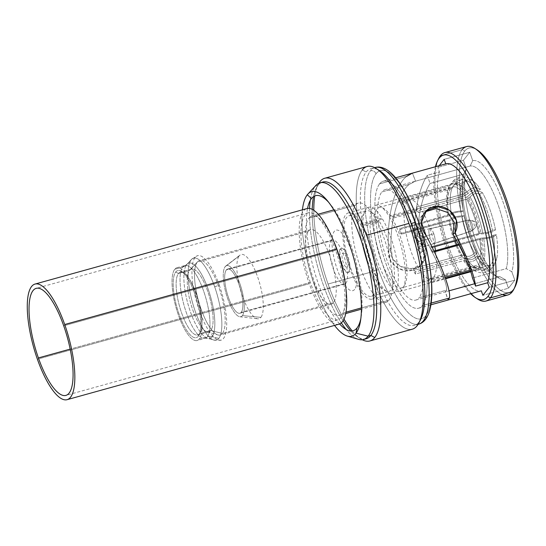 <?xml version="1.0" encoding="UTF-8"?>
<svg xmlns="http://www.w3.org/2000/svg" width="546" height="546" viewBox="0 0 546 546"><rect width="100%" height="100%" fill="white"/><g stroke="black" fill="none" stroke-linecap="round" stroke-linejoin="round"><path stroke-width="0.41" stroke-dasharray="2.73 2.05" d="M333.019 239.639A51.542 15.677 -105.5 0 0 311.896 215.95A51.542 15.677 -105.5 0 0 308.934 218.059L355.432 205.146A51.542 15.677 74.5 0 1 358.388 203.037A51.542 15.677 74.5 0 1 385.681 243.093A51.542 15.677 74.5 0 1 388.929 300.266L361.418 307.903L388.929 300.266A51.542 15.677 74.5 0 1 385.967 302.368A51.542 15.677 74.5 0 1 358.674 262.312A51.542 15.677 74.5 0 1 355.432 205.146L308.934 218.059A51.542 15.677 -105.5 0 0 312.182 275.225A51.542 15.677 -105.5 0 0 339.475 315.281A51.542 15.677 -105.5 0 0 342.431 313.172L346 312.182L342.431 313.172A51.542 15.677 -105.5 0 0 345.359 284.091M242.39 315.595A26.515 8.06 -105.5 0 0 239.817 283.47A26.515 8.06 -105.5 0 0 225.164 266.673A26.515 8.06 -105.5 0 0 227.737 298.805A26.515 8.06 -105.5 0 0 242.39 315.595A26.515 8.06 -105.5 0 0 240.226 284.657A26.515 8.06 -105.5 0 0 225.785 266.045A26.515 8.06 -105.5 0 0 225.164 266.673L239.244 255.862A33.326 10.135 74.5 0 1 240.022 255.078A33.326 10.135 74.5 0 1 257.657 276.972A33.326 10.135 74.5 0 1 260.899 317.363L242.39 315.595L260.899 317.363A33.326 10.135 74.5 0 1 257.719 318.809A33.326 10.135 74.5 0 1 242.479 296.253A33.326 10.135 74.5 0 1 239.244 255.862L225.164 266.673A26.515 8.06 -105.5 0 0 226.358 294.526A26.515 8.06 -105.5 0 0 239.865 316.755A26.515 8.06 -105.5 0 0 242.39 315.595M345.325 283.838A22.959 6.982 74.5 0 1 344.608 284.186A22.959 6.982 74.5 0 1 332.446 266.346A22.959 6.982 74.5 0 1 331.006 240.882L226.317 269.949A22.959 6.982 74.5 0 1 239.005 284.493A22.959 6.982 74.5 0 1 241.236 312.319A22.959 6.982 74.5 0 1 228.549 297.775A22.959 6.982 74.5 0 1 226.317 269.949L331.006 240.882A22.959 6.982 74.5 0 1 332.323 239.947A22.959 6.982 74.5 0 1 333.115 239.878A22.959 6.982 74.5 0 1 344.854 259.036A22.959 6.982 74.5 0 1 345.925 283.251L241.236 312.319A22.959 6.982 -105.5 0 0 239.79 286.855A22.959 6.982 -105.5 0 0 227.634 269.014A22.959 6.982 -105.5 0 0 226.317 269.949A22.959 6.982 -105.5 0 0 227.764 295.413A22.959 6.982 -105.5 0 0 239.919 313.254A22.959 6.982 -105.5 0 0 241.236 312.319L345.925 283.251A22.959 6.982 74.5 0 1 345.331 283.831M461.636 257.241A44.731 13.602 74.5 0 1 448.587 220.181L400.327 233.579A44.731 13.602 74.5 0 1 399.46 228.685L447.72 215.288A44.731 13.602 74.5 0 1 449.112 186.698L400.86 200.095A44.731 13.602 74.5 0 1 402.04 198.594L450.293 185.196A44.731 13.602 74.5 0 1 452.245 184.05A44.731 13.602 74.5 0 1 464.742 193.666L416.482 207.064A44.731 13.602 74.5 0 1 417.219 208.231L388.929 216.08A44.731 13.602 -105.5 0 0 375.703 205.303A44.731 13.602 -105.5 0 0 374.563 252.04A44.731 13.602 -105.5 0 0 399.638 291.503A44.731 13.602 -105.5 0 0 404.525 262.742A44.731 13.602 -105.5 0 0 389.516 217.055L417.806 209.2A44.731 13.602 74.5 0 1 418.536 210.456L466.789 197.058A44.731 13.602 74.5 0 1 479.838 234.118L456.633 240.568L481.169 233.941C488.172 233.688 492.942 232.296 495.481 229.777L492.437 230.337C490.404 231.961 487.182 232.842 482.766 232.965L478.774 233.497L430.514 246.894L431.586 247.522A44.731 13.602 74.5 0 1 432.452 252.409L434.37 251.877L432.452 252.409L431.388 251.788L433.981 251.064L431.388 251.788A41.769 12.701 74.5 0 0 430.514 246.894L478.774 233.497L482.766 232.965A43.632 13.268 -105.5 0 0 470.072 196.922C473.334 193.53 476.542 192.595 479.681 194.117L482.432 192.718A44.731 13.602 74.5 0 1 495.481 229.777C492.942 232.296 488.172 233.688 481.169 233.941A45.352 13.793 -105.5 0 0 467.915 196.307C473.157 191.039 477.989 189.844 482.432 192.718A44.731 13.602 74.5 0 1 495.481 229.777L492.437 230.337A43.823 13.329 -105.5 0 0 479.681 194.117A43.823 13.329 74.5 0 1 492.437 230.337C490.404 231.961 487.182 232.842 482.766 232.965A43.632 13.268 -105.5 0 0 470.072 196.922L466.687 199.174A41.769 12.701 74.5 0 1 478.774 233.497A41.769 12.701 74.5 0 0 466.687 199.174L470.072 196.922C473.334 193.53 476.542 192.595 479.681 194.117L482.432 192.718C477.989 189.844 473.157 191.039 467.915 196.307L466.789 197.058L418.536 210.456L418.427 212.571L466.687 199.174L418.427 212.571A41.769 12.701 74.5 0 0 417.704 211.309L392.137 218.407A41.769 12.701 -105.5 0 1 406.135 261.056A41.769 12.701 -105.5 0 1 401.569 287.892L475.389 267.397A41.769 12.701 74.5 0 1 463.786 258.524L415.533 271.922A41.769 12.701 74.5 0 1 413.486 268.53L461.739 255.125A41.769 12.701 74.5 0 1 456.784 244.731A41.769 12.701 74.5 0 0 461.739 255.125L464.994 255.535C468.011 257.18 471.212 256.34 474.59 253.003L477.279 252.894A44.731 13.602 74.5 0 1 464.23 215.834L461.834 216.782C457.35 216.967 454.17 217.868 452.3 219.492L449.651 220.802L401.399 234.207L400.327 233.579L449.467 219.738C452.566 217.192 457.48 215.895 464.23 215.834C457.48 215.895 452.566 217.192 449.467 219.738A45.352 13.793 -105.5 0 0 462.721 257.378C467.581 259.841 472.433 258.347 477.279 252.894C472.433 258.347 467.581 259.841 462.721 257.378L461.636 257.241L413.383 270.639L461.636 257.241M432.186 247.352L431.586 247.522L432.186 247.352M489.325 266.933C486.732 269.601 483.196 270.434 478.74 269.41L472.256 265.417A43.632 13.268 -105.5 0 0 481.094 267.165L485.36 268.557L489.325 266.933L490.758 264.673A43.823 13.329 74.5 0 1 476.644 256.395C473.259 259.732 470.065 260.572 467.042 258.927A43.632 13.268 -105.5 0 0 472.256 265.417L475.409 267.39A41.769 12.701 74.5 0 0 477.17 266.366A41.769 12.701 74.5 0 1 475.389 267.397A41.769 12.701 74.5 0 1 463.786 258.524L467.042 258.927A43.632 13.268 -105.5 0 0 472.256 265.417A43.632 13.268 -105.5 0 0 481.094 267.165L477.17 266.366L428.91 279.764A41.769 12.701 74.5 0 0 430.091 278.262L478.351 264.865A41.769 12.701 74.5 0 0 479.641 238.384A41.769 12.701 74.5 0 1 478.351 264.865L482.275 265.663A43.632 13.268 -105.5 0 0 483.633 237.858C488.049 237.735 491.27 236.855 493.304 235.23A43.823 13.329 74.5 0 1 493.127 260.531A43.823 13.329 74.5 0 1 491.939 263.179A43.823 13.329 -105.5 0 0 493.304 235.23L496.355 234.671A44.731 13.602 74.5 0 1 494.956 263.261L493.891 265.922L487.892 269.806L480.623 267.868A45.352 13.793 -105.5 0 0 482.036 238.834C489.039 238.582 493.809 237.189 496.355 234.671A44.731 13.602 74.5 0 1 496.956 257.412A44.731 13.602 74.5 0 1 494.956 263.261L491.939 263.179L491.42 264.298L487.291 266.994L482.275 265.663A43.632 13.268 -105.5 0 0 483.633 237.858L479.641 238.384L458.599 244.233L479.641 238.384L483.633 237.858C488.049 237.735 491.27 236.855 493.304 235.23L496.355 234.671C493.809 237.189 489.039 238.582 482.036 238.834L459.022 245.038L480.712 239.011A44.731 13.602 74.5 0 1 479.313 267.601L470.263 270.113M445.017 277.122L431.06 281.006A44.731 13.602 74.5 0 1 429.879 282.5L445.399 278.194M470.625 271.185L478.132 269.103A44.731 13.602 74.5 0 1 476.18 270.25A44.731 13.602 74.5 0 1 463.684 260.633L415.431 274.031A44.731 13.602 74.5 0 1 413.383 270.639L413.486 268.53L461.739 255.125L464.994 255.535C468.011 257.18 471.212 256.34 474.59 253.003A43.823 13.329 74.5 0 1 461.834 216.782C457.35 216.967 454.17 217.868 452.3 219.492A43.632 13.268 -105.5 0 0 464.994 255.535A43.632 13.268 -105.5 0 1 452.3 219.492L449.651 220.802L401.399 234.207A41.769 12.701 74.5 0 1 400.525 229.313L448.785 215.916L451.433 214.598C453.303 212.981 456.476 212.073 460.967 211.889L463.363 210.94A44.731 13.602 74.5 0 1 464.755 182.35L457.261 179.9L450.9 183.831L450.02 185.817A45.352 13.793 -105.5 0 0 448.525 189.407A45.352 13.793 -105.5 0 0 448.6 214.851C451.692 212.305 456.613 211.002 463.363 210.94C456.613 211.002 451.692 212.305 448.6 214.851L399.46 228.685L400.525 229.313L448.785 215.916A41.769 12.701 74.5 0 1 450.075 189.435L401.822 202.832A41.769 12.701 74.5 0 1 403.003 201.331L451.255 187.933A41.769 12.701 74.5 0 1 453.037 186.903A41.769 12.701 74.5 0 1 464.639 195.775L416.38 209.179A41.769 12.701 74.5 0 1 417.117 210.34L391.55 217.438A41.769 12.701 -105.5 0 0 379.217 207.405A41.769 12.701 -105.5 0 0 378.153 251.044A41.769 12.701 -105.5 0 0 401.569 287.892M382.466 219.007A44.731 13.602 74.5 0 1 397.481 264.701A44.731 13.602 74.5 0 1 392.588 293.461A44.731 13.602 74.5 0 1 367.513 253.999A44.731 13.602 74.5 0 1 368.652 207.262A44.731 13.602 74.5 0 1 381.879 218.038L361.479 223.703A44.731 13.602 -105.5 0 0 348.246 212.926A44.731 13.602 -105.5 0 0 347.106 259.664A44.731 13.602 -105.5 0 0 372.181 299.126A44.731 13.602 -105.5 0 0 377.074 270.366A44.731 13.602 -105.5 0 0 362.059 224.672L382.466 219.007M479.327 256.292C474.481 261.739 469.628 263.233 464.769 260.77A45.352 13.793 -105.5 0 0 470.229 267.581A45.352 13.793 -105.5 0 0 479.443 269.369L485.681 271.396L491.461 268.994L493.775 264.762A44.731 13.602 74.5 0 1 479.327 256.292L476.644 256.395A43.823 13.329 -105.5 0 0 487.551 265.936A43.823 13.329 -105.5 0 0 490.758 264.673L493.775 264.762A44.731 13.602 74.5 0 1 490.485 266.052A44.731 13.602 74.5 0 1 479.327 256.292L476.644 256.395C473.259 259.732 470.065 260.572 467.042 258.927L463.786 258.524L415.533 271.922L415.431 274.031L463.684 260.633L464.769 260.77C469.628 263.233 474.481 261.739 479.327 256.292M455.316 240.929A41.769 12.701 74.5 0 1 449.651 220.802A41.769 12.701 74.5 0 0 455.316 240.929M361.377 225.812A41.769 12.701 -105.5 0 0 349.037 215.779A41.769 12.701 -105.5 0 0 347.979 259.425A41.769 12.701 -105.5 0 0 371.389 296.273A41.769 12.701 -105.5 0 0 375.962 269.437A41.769 12.701 -105.5 0 0 361.957 226.781L379.641 221.874A41.769 12.701 74.5 0 1 393.639 264.53A41.769 12.701 74.5 0 1 389.073 291.366A41.769 12.701 74.5 0 1 365.656 254.518A41.769 12.701 74.5 0 1 366.721 210.872A41.769 12.701 74.5 0 1 379.054 220.905L361.377 225.812M416.482 207.064L464.742 193.666L465.868 192.915C471.102 187.647 475.941 186.452 480.384 189.325L477.634 190.725C474.488 189.203 471.287 190.138 468.024 193.53L464.639 195.775L416.38 209.179L416.482 207.064M480.384 189.325C475.941 186.452 471.102 187.647 465.868 192.915A45.352 13.793 -105.5 0 0 451.201 184.316L453.344 180.76L459.479 178.351L465.936 180.856A44.731 13.602 74.5 0 1 476.665 184.336A44.731 13.602 74.5 0 1 480.384 189.325L477.634 190.725A43.823 13.329 -105.5 0 0 464.216 181.886A43.823 13.329 -105.5 0 0 463.513 182.446L465.936 180.856A44.731 13.602 74.5 0 1 466.666 180.269A44.731 13.602 74.5 0 1 480.384 189.325M477.634 190.725C474.488 189.203 471.287 190.138 468.024 193.53A43.632 13.268 -105.5 0 0 453.972 185.292L455.48 182.814L463.513 182.446A43.823 13.329 74.5 0 1 471.778 183.64A43.823 13.329 74.5 0 1 477.634 190.725M451.433 214.598L448.785 215.916A41.769 12.701 74.5 0 1 450.075 189.435L452.395 187.688L452.791 186.793A43.632 13.268 -105.5 0 0 451.378 190.213A43.632 13.268 -105.5 0 0 451.433 214.598C453.303 212.981 456.476 212.073 460.967 211.889A43.823 13.329 74.5 0 1 462.332 183.947L457.398 182.78L453.385 185.456L452.791 186.793A43.632 13.268 -105.5 0 0 451.378 190.213A43.632 13.268 -105.5 0 0 451.433 214.598M464.639 195.775L468.024 193.53A43.632 13.268 -105.5 0 0 453.972 185.292L452.914 187.012L451.255 187.933A41.769 12.701 74.5 0 1 453.037 186.903A41.769 12.701 74.5 0 1 464.639 195.775M460.967 211.889L463.363 210.94A44.731 13.602 74.5 0 1 464.755 182.35L462.332 183.947A43.823 13.329 -105.5 0 0 460.967 211.889M474.59 253.003L477.279 252.894A44.731 13.602 74.5 0 1 464.23 215.834L461.834 216.782A43.823 13.329 -105.5 0 0 474.59 253.003M476.01 149.208A74.945 22.789 -105.5 0 0 464.748 151.085A74.945 22.789 -105.5 0 0 472.031 241.919A74.945 22.789 -105.5 0 0 513.452 289.394A74.945 22.789 -105.5 0 0 514.503 287.851A74.945 22.789 74.5 0 1 513.452 289.394A74.945 22.789 74.5 0 1 472.031 241.919A74.945 22.789 74.5 0 1 464.748 151.085L462.169 149.7A77.02 23.423 -105.5 0 0 464.632 227.034A77.02 23.423 -105.5 0 0 502.395 294.56M445.775 163.861L412.414 173.13L415.567 181.19L470.126 166.039L472.72 160.688L469.751 152.252L463.404 160.306L437.844 167.404L439.196 165.691L437.844 167.404L463.404 160.306L466.38 168.741L463.404 160.306L469.751 152.252L472.72 160.688A61.766 18.782 74.5 0 1 503.166 202.375A61.766 18.782 74.5 0 1 511.827 271.737L514.796 280.173L508.456 288.227L505.48 279.791A61.766 18.782 74.5 0 1 475.034 238.104A61.766 18.782 74.5 0 1 466.38 168.741L463.786 174.092L429.995 183.476L427.375 175.266L439.434 171.922A65.909 20.045 -105.5 0 0 448.389 245.993A65.909 20.045 -105.5 0 0 481.046 290.882A65.909 20.045 74.5 0 1 448.389 245.993A65.909 20.045 74.5 0 1 439.434 171.922L437.844 167.404L439.434 171.922L427.375 175.266C418.987 187.722 413.875 212.926 414.653 237.701C427.286 245.147 427.238 265.745 413.813 269.744C402.347 274.611 386.247 263.609 388.691 250.6C386.056 219.458 394.232 185.906 406.579 176.392L379.586 183.886A65.909 20.045 -105.5 0 0 383.736 256.989A65.909 20.045 -105.5 0 0 418.639 308.21A65.909 20.045 -105.5 0 0 422.42 305.514L431.149 303.091L422.42 305.514A65.909 20.045 -105.5 0 0 418.27 232.412A65.909 20.045 -105.5 0 0 383.367 181.19A65.909 20.045 -105.5 0 0 379.586 183.886L406.579 176.392L412.414 173.13L415.567 181.19L409.37 184.316L381.831 191.96A57.323 17.431 -105.5 0 0 385.442 255.535A57.323 17.431 -105.5 0 0 415.793 300.082A57.323 17.431 -105.5 0 0 419.082 297.741L446.621 290.097L445.359 291.851L449.01 290.841L445.359 291.851L446.621 290.097L419.082 297.741A57.323 17.431 -105.5 0 0 415.472 234.166A57.323 17.431 -105.5 0 0 385.121 189.619A57.323 17.431 -105.5 0 0 381.831 191.96L409.37 184.316C398.307 192.52 390.021 220.761 391.045 247.44C390.021 220.761 398.307 192.52 409.37 184.316L414.905 181.354L470.126 166.039L472.72 160.688A61.766 18.782 74.5 0 1 503.166 202.375A61.766 18.782 74.5 0 1 511.827 271.737L506.258 268.652A57.323 17.431 -105.5 0 0 498.075 204.791A57.323 17.431 -105.5 0 0 470.126 166.039A57.323 17.431 74.5 0 1 498.075 204.791A57.323 17.431 74.5 0 1 506.258 268.652L472.467 278.03L506.258 268.652L511.827 271.737L514.796 280.173L489.236 287.271L514.796 280.173L508.456 288.227L482.896 295.325L508.456 288.227L505.48 279.791A61.766 18.782 74.5 0 1 498.983 278.242A61.766 18.782 74.5 0 1 472.044 228.883A61.766 18.782 74.5 0 1 466.38 168.741L463.786 174.092L429.995 183.476C422.331 196.157 418.175 213.725 417.519 236.179C429.873 244.301 428.917 264.803 415.137 268.025C403.207 272.304 387.558 260.435 391.045 247.44L392.472 258.394L400.416 266.462L411.602 268.7L421.205 264.728L425.464 258.278L426.105 250.307L423.307 242.479L417.519 236.179C418.175 213.725 422.331 196.157 429.995 183.476L427.375 175.266C418.987 187.722 413.875 212.926 414.653 237.701L417.519 236.179L414.653 237.701L420.823 243.885L423.901 251.863L423.334 260.06L418.994 266.707L409.643 270.686L398.792 268.721L390.752 261.152L388.691 250.6L391.045 247.44L388.691 250.6C386.056 219.458 394.232 185.906 406.579 176.392M512.223 291.83L513.452 289.394L512.223 291.83M507.807 294.976A77.02 23.423 74.5 0 1 467.021 235.128A77.02 23.423 74.5 0 1 462.169 149.7L440.417 155.74L462.169 149.7L464.748 151.085A74.945 22.789 74.5 0 1 477.108 149.857M462.169 149.7A77.02 23.423 74.5 0 1 466.591 146.553M438.138 159.725A77.02 23.423 -105.5 0 0 442.874 233.074A77.02 23.423 -105.5 0 0 476.631 298.362A77.02 23.423 74.5 0 1 442.465 231.579A77.02 23.423 74.5 0 1 438.711 158.476M435.455 166.728A74.945 22.789 -105.5 0 0 441.577 233.435A74.945 22.789 -105.5 0 0 470.72 293.748A74.945 22.789 74.5 0 1 441.577 233.435A74.945 22.789 74.5 0 1 435.455 166.728M415.793 300.082L445.57 291.817L447.938 300.075L445.359 291.851M474.672 283.715L499.918 276.706A57.323 17.431 74.5 0 1 471.969 237.954A57.323 17.431 74.5 0 1 463.786 174.092A57.323 17.431 -105.5 0 0 469.342 229.886A57.323 17.431 -105.5 0 0 494.191 275.204A57.323 17.431 -105.5 0 0 499.918 276.706L505.48 279.791L499.918 276.706L474.672 283.715M425.361 211.752L420.823 217.144L419.212 224.201L420.597 231.552L424.652 238.165C437.892 261.445 447.679 284.671 446.621 290.097C447.679 284.671 437.892 261.445 424.652 238.165L426.01 235.278L424.652 238.165L419.219 224.952L420.379 218.147L425.361 211.752M469.751 152.252L444.191 159.35L469.751 152.252M425.982 315.629A76.87 23.376 74.5 0 1 383.497 266.933A76.87 23.376 74.5 0 1 376.023 173.771A76.87 23.376 74.5 0 1 418.509 222.468A76.87 23.376 74.5 0 1 425.982 315.629A76.87 23.376 74.5 0 1 383.497 266.933A76.87 23.376 74.5 0 1 376.023 173.771A4.443 4.129 38.2 0 0 370.502 170.802A81.313 24.727 -105.5 0 0 378.405 269.355A81.313 24.727 -105.5 0 0 418.14 324.31A81.313 24.727 74.5 0 1 378.405 269.355L374.058 270.563A81.313 24.727 -105.5 0 0 414.325 325.396A81.313 24.727 -105.5 0 0 418.994 322.072A81.313 24.727 -105.5 0 0 419.874 320.823A81.313 24.727 74.5 0 1 418.994 322.072L417.151 325.737L418.994 322.072A81.313 24.727 74.5 0 1 374.058 270.563L378.405 269.355A81.313 24.727 74.5 0 1 370.502 170.802A4.443 4.129 -141.8 0 1 376.023 173.771A76.87 23.376 74.5 0 1 418.509 222.468A76.87 23.376 74.5 0 1 425.982 315.629A4.443 4.129 -141.8 0 1 425.395 319.512A4.443 4.129 38.2 0 0 425.982 315.629M379.586 183.886A65.909 20.045 -105.5 0 0 385.995 263.766A65.909 20.045 -105.5 0 0 422.42 305.514A65.909 20.045 -105.5 0 0 416.011 225.635A65.909 20.045 -105.5 0 0 379.586 183.886M375.17 167.486A81.313 24.727 -105.5 0 0 370.502 170.802A81.313 24.727 74.5 0 1 375.17 167.486L370.816 168.694A81.313 24.727 -105.5 0 0 366.148 172.01A81.313 24.727 -105.5 0 0 374.058 270.563A81.313 24.727 74.5 0 1 366.148 172.01A81.313 24.727 74.5 0 1 379.559 170.68M377.921 169.745A81.313 24.727 -105.5 0 0 370.816 168.694M362.285 169.936A84.425 25.676 -105.5 0 0 370.488 272.256L328.071 284.029A84.425 25.676 74.5 0 1 313.8 210.326A84.425 25.676 -105.5 0 0 328.071 284.029L370.488 272.256A84.425 25.676 74.5 0 1 362.285 169.936L366.148 172.01L362.285 169.936A84.425 25.676 74.5 0 1 367.13 166.489M318.816 183.238A84.425 25.676 -105.5 0 0 314.755 195.932A84.425 25.676 74.5 0 1 317.997 184.712A84.425 25.676 74.5 0 1 318.816 183.238M412.305 329.183A84.425 25.676 74.5 0 1 370.488 272.256A84.425 25.676 -105.5 0 0 417.151 325.737M328.071 284.029A84.425 25.676 -105.5 0 0 344.007 319.117A84.425 25.676 74.5 0 1 328.071 284.029M352.245 330.958A84.425 25.676 -105.5 0 0 362.271 339.742A84.425 25.676 74.5 0 1 360.81 338.895A84.425 25.676 74.5 0 1 352.245 330.958M321.362 182.562A81.313 24.727 -105.5 0 0 318.025 185.374L319.178 183.081L318.025 185.374A81.313 24.727 -105.5 0 0 316.223 188.268A81.313 24.727 -105.5 0 0 313.541 196.58A81.313 24.727 74.5 0 1 318.025 185.374L315.301 186.131A81.313 24.727 -105.5 0 0 310.305 200.293A81.313 24.727 74.5 0 1 315.301 186.131L318.025 185.374A81.313 24.727 74.5 0 1 322.686 182.057M312.223 209.384A81.313 24.727 -105.5 0 0 343.141 320.741A81.313 24.727 74.5 0 1 312.223 209.384M366.202 338.759A81.313 24.727 74.5 0 1 350.866 331.026A81.313 24.727 -105.5 0 0 357.453 336.766A81.313 24.727 -105.5 0 0 364.803 339.005M309.562 208.463A81.313 24.727 -105.5 0 0 341.339 322.898A81.313 24.727 74.5 0 1 309.562 208.463M358.715 339.387A81.313 24.727 74.5 0 1 346.191 329.511A81.313 24.727 -105.5 0 0 363.479 339.51M315.301 186.131L307.296 194.765L315.301 186.131A81.313 24.727 74.5 0 1 315.95 185.374M302.429 209.814A74.986 22.802 -105.5 0 0 334.527 325.416A74.986 22.802 -105.5 0 1 302.429 209.814M339.632 323.955A70.113 21.321 74.5 0 1 307.555 208.435M328.569 202.191A70.113 21.321 74.5 0 1 329.975 203.795A70.113 21.321 74.5 0 1 361.24 316.373A70.113 21.321 74.5 0 1 360.851 318.468M435.503 250.641A41.025 12.476 74.5 0 1 433.64 277.197A41.025 12.476 74.5 0 1 410.967 251.208A41.025 12.476 74.5 0 1 406.975 201.488A41.025 12.476 74.5 0 1 434.814 246.621M424.447 251.092A12.735 3.877 -105.5 0 0 423.211 235.654A12.735 3.877 -105.5 0 0 416.168 227.586A12.735 3.877 -105.5 0 0 417.41 243.025A12.735 3.877 -105.5 0 0 424.447 251.092M354.647 289.38A31.402 9.548 74.5 0 1 337.291 269.485A31.402 9.548 74.5 0 1 334.241 231.436A31.402 9.548 74.5 0 1 351.597 251.324A31.402 9.548 74.5 0 1 354.647 289.38M348.58 272.161A12.735 3.877 -105.5 0 0 347.345 256.722A12.735 3.877 -105.5 0 0 340.308 248.655A12.735 3.877 -105.5 0 0 341.543 264.087A12.735 3.877 -105.5 0 0 348.58 272.161M342.089 263.936A12.735 3.877 74.5 0 1 340.847 248.498A12.735 3.877 74.5 0 1 347.891 256.572A12.735 3.877 74.5 0 1 349.126 272.01A12.735 3.877 74.5 0 1 342.089 263.936M347.44 267.226A7.555 2.3 -105.5 0 0 346.71 258.067A7.555 2.3 -105.5 0 0 342.533 253.283A7.555 2.3 -105.5 0 0 343.27 262.442A7.555 2.3 -105.5 0 0 347.44 267.226M423.403 248.983A10.367 3.153 74.5 0 1 417.676 242.417A10.367 3.153 74.5 0 1 416.666 229.852L413.725 228.269A12.735 3.877 -105.5 0 0 414.96 243.707A12.735 3.877 -105.5 0 0 421.997 251.774L423.403 248.983L421.997 251.774A12.735 3.877 -105.5 0 0 422.283 251.324A12.735 3.877 -105.5 0 0 420.761 236.336A12.735 3.877 -105.5 0 0 415.82 228.057A12.735 3.877 -105.5 0 0 413.725 228.269L416.666 229.852A10.367 3.153 74.5 0 1 418.379 229.682A10.367 3.153 74.5 0 1 423.075 238.575A10.367 3.153 74.5 0 1 423.635 248.614A10.367 3.153 74.5 0 1 423.403 248.983M430.214 238.363A7.849 2.389 74.5 0 1 429.449 228.849A7.849 2.389 74.5 0 1 429.9 228.528A7.849 2.389 74.5 0 1 433.79 233.825L421.826 237.148A7.849 2.389 -105.5 0 0 417.936 231.852A7.849 2.389 -105.5 0 0 418.25 241.687L430.214 238.363L418.25 241.687A7.849 2.389 -105.5 0 0 422.133 246.983A7.849 2.389 -105.5 0 0 421.826 237.148L433.79 233.825A7.849 2.389 74.5 0 1 434.548 243.339A7.849 2.389 74.5 0 1 434.097 243.659A7.849 2.389 74.5 0 1 430.214 238.363A7.849 2.389 -105.5 0 0 434.138 243.646A7.849 2.389 -105.5 0 0 434.548 243.339L472.536 230.549A5.637 1.713 74.5 0 1 472.242 230.774A5.637 1.713 74.5 0 1 469.239 226.447A5.637 1.713 74.5 0 1 468.871 220.14L429.449 228.849A7.849 2.389 -105.5 0 0 430.214 238.363M468.871 220.14A5.637 1.713 74.5 0 1 469.226 219.908A5.637 1.713 74.5 0 1 472.194 224.338A5.637 1.713 74.5 0 1 472.536 230.549L434.548 243.339A7.849 2.389 -105.5 0 0 433.79 233.825A7.849 2.389 -105.5 0 0 429.941 228.521A7.849 2.389 -105.5 0 0 429.449 228.849L468.871 220.14A5.637 1.713 -105.5 0 0 469.389 226.89A5.637 1.713 -105.5 0 0 472.495 230.603A5.637 1.713 -105.5 0 0 472.536 230.549L475.921 226.897A2.962 0.901 74.5 0 1 475.9 226.924A2.962 0.901 74.5 0 1 474.269 224.972A2.962 0.901 74.5 0 1 473.996 221.43L468.871 220.14L473.996 221.43A2.962 0.901 74.5 0 1 474.344 221.314A2.962 0.901 74.5 0 1 475.819 223.874A2.962 0.901 74.5 0 1 475.921 226.897L472.536 230.549A5.637 1.713 -105.5 0 0 472.331 224.795A5.637 1.713 -105.5 0 0 469.526 219.922A5.637 1.713 -105.5 0 0 468.871 220.14M174.734 269.274A37.77 11.486 -105.5 0 0 178.405 315.042A37.77 11.486 -105.5 0 0 199.283 338.97A37.77 11.486 -105.5 0 0 195.611 293.195A37.77 11.486 -105.5 0 0 174.734 269.274A37.77 11.486 -105.5 0 0 177.116 311.159A37.77 11.486 -105.5 0 0 197.113 340.513A37.77 11.486 -105.5 0 0 199.283 338.97L207.282 336.752A37.77 11.486 74.5 0 1 205.112 338.295A37.77 11.486 74.5 0 1 185.114 308.94A37.77 11.486 74.5 0 1 182.739 267.049L174.734 269.274L182.739 267.049A9.48 8.811 38.2 0 0 186.677 264.667A39.039 11.869 -105.5 0 0 188.104 304.511A39.039 11.869 -105.5 0 0 207.514 338.247A39.039 11.869 -105.5 0 0 212.046 336.711A9.48 8.811 38.2 0 0 207.282 336.752A37.77 11.486 74.5 0 1 205.112 338.295A37.77 11.486 74.5 0 1 185.114 308.94A37.77 11.486 74.5 0 1 182.739 267.049A37.77 11.486 74.5 0 1 184.903 265.506A37.77 11.486 74.5 0 1 204.9 294.86A37.77 11.486 74.5 0 1 207.282 336.752A9.48 8.811 -141.8 0 1 212.046 336.711A39.039 11.869 -105.5 0 0 208.463 290.015A39.039 11.869 -105.5 0 0 186.985 264.305A39.039 11.869 -105.5 0 0 186.677 264.667A9.48 8.811 -141.8 0 1 182.739 267.049A37.77 11.486 74.5 0 1 184.903 265.506A37.77 11.486 74.5 0 1 204.9 294.86A37.77 11.486 74.5 0 1 207.282 336.752L199.283 338.97A37.77 11.486 -105.5 0 0 196.901 297.079A37.77 11.486 -105.5 0 0 176.904 267.731A37.77 11.486 -105.5 0 0 174.734 269.274M175.696 272.004A34.807 10.586 74.5 0 1 194.936 294.055A34.807 10.586 74.5 0 1 198.321 336.24A34.807 10.586 74.5 0 1 179.081 314.189A34.807 10.586 74.5 0 1 175.696 272.004L178.46 273.491A32.583 9.91 74.5 0 1 183.831 272.952A32.583 9.91 74.5 0 1 198.594 300.901A32.583 9.91 74.5 0 1 200.355 332.466A32.583 9.91 74.5 0 1 199.638 333.62L198.321 336.24A34.807 10.586 -105.5 0 0 199.092 334.998A34.807 10.586 -105.5 0 0 197.208 301.29A34.807 10.586 -105.5 0 0 181.436 271.437A34.807 10.586 -105.5 0 0 175.696 272.004A34.807 10.586 -105.5 0 0 179.081 314.189A34.807 10.586 -105.5 0 0 198.321 336.24L199.638 333.62A32.583 9.91 74.5 0 1 181.627 312.981A32.583 9.91 74.5 0 1 178.46 273.491L175.696 272.004M212.046 336.711A39.039 11.869 -105.5 0 0 208.463 290.015A39.039 11.869 -105.5 0 0 186.985 264.305A39.039 11.869 -105.5 0 0 186.677 264.667L191.141 259.848A42.574 12.947 74.5 0 1 191.482 259.452A42.574 12.947 74.5 0 1 214.674 286.821A42.574 12.947 74.5 0 1 218.81 338.411L212.046 336.711L218.81 338.411A42.574 12.947 74.5 0 1 213.875 340.09A42.574 12.947 74.5 0 1 192.697 303.296A42.574 12.947 74.5 0 1 191.141 259.848L186.677 264.667A39.039 11.869 -105.5 0 0 188.104 304.511A39.039 11.869 -105.5 0 0 207.514 338.247A39.039 11.869 -105.5 0 0 212.046 336.711M214.674 286.821A9.48 1.966 -19.4 0 1 219.308 285.244A43.844 13.329 74.5 0 1 221.055 340.165A43.844 13.329 74.5 0 1 199.345 310.606A43.844 13.329 74.5 0 1 195.079 257.473A9.48 8.811 38.2 0 0 191.141 259.848A42.574 12.947 -105.5 0 0 192.697 303.296A42.574 12.947 -105.5 0 0 213.875 340.09A42.574 12.947 -105.5 0 0 218.81 338.411A42.574 12.947 -105.5 0 0 214.674 286.821A42.574 12.947 -105.5 0 0 191.482 259.452A42.574 12.947 -105.5 0 0 191.141 259.848A9.48 8.811 -141.8 0 1 195.079 257.473A43.844 13.329 74.5 0 1 197.597 255.678A43.844 13.329 74.5 0 1 219.308 285.244A9.48 1.966 160.6 0 0 214.674 286.821M210.783 330.528A32.583 9.91 74.5 0 1 208.913 331.859A32.583 9.91 74.5 0 1 191.66 306.531A32.583 9.91 74.5 0 1 189.605 270.393L178.46 273.491A32.583 9.91 -105.5 0 0 180.514 309.63A32.583 9.91 -105.5 0 0 197.768 334.951A32.583 9.91 -105.5 0 0 199.638 333.62L210.783 330.528L222.413 333.449A38.657 11.759 74.5 0 1 217.929 334.971A38.657 11.759 74.5 0 1 198.696 301.563A38.657 11.759 74.5 0 1 197.29 262.107L189.605 270.393A32.583 9.91 -105.5 0 0 190.793 303.644A32.583 9.91 -105.5 0 0 207.002 331.811A32.583 9.91 -105.5 0 0 210.783 330.528A32.583 9.91 -105.5 0 0 207.794 291.55A32.583 9.91 -105.5 0 0 189.865 270.086A32.583 9.91 -105.5 0 0 189.605 270.393L197.29 262.107A38.657 11.759 74.5 0 1 197.597 261.746A38.657 11.759 74.5 0 1 218.864 287.21A38.657 11.759 74.5 0 1 222.413 333.449L210.783 330.528L199.638 333.62A32.583 9.91 -105.5 0 0 197.584 297.481A32.583 9.91 -105.5 0 0 180.33 272.161A32.583 9.91 -105.5 0 0 178.46 273.491L189.605 270.393A32.583 9.91 74.5 0 1 191.475 269.062A32.583 9.91 74.5 0 1 208.729 294.383A32.583 9.91 74.5 0 1 210.783 330.528M308.36 231.265A38.657 11.759 74.5 0 1 310.578 229.689A38.657 11.759 74.5 0 1 331.053 259.732A38.657 11.759 74.5 0 1 333.483 302.607L222.413 333.449A38.657 11.759 -105.5 0 0 219.977 290.574A38.657 11.759 -105.5 0 0 199.508 260.531A38.657 11.759 -105.5 0 0 197.29 262.107L308.36 231.265L197.29 262.107A38.657 11.759 -105.5 0 0 199.72 304.989A38.657 11.759 -105.5 0 0 220.188 335.026A38.657 11.759 -105.5 0 0 222.413 333.449L333.483 302.607A38.657 11.759 74.5 0 1 331.265 304.183A38.657 11.759 74.5 0 1 310.797 274.147A38.657 11.759 74.5 0 1 308.36 231.265M339.011 324.167A59.985 18.243 74.5 0 1 309.302 283.722L37.394 359.22L309.302 283.722A59.985 18.243 74.5 0 1 306.913 208.572M310.312 282.432A55.542 16.892 74.5 0 1 308.101 212.851A55.542 16.892 74.5 0 1 335.613 250.307L63.705 325.805L335.613 250.307A55.542 16.892 74.5 0 1 337.824 319.888A55.542 16.892 74.5 0 1 310.312 282.432L70.175 349.112L310.312 282.432M385.967 302.368L361.411 309.186M345.748 313.541L339.475 315.281M358.388 203.037L333.831 209.855M318.168 214.209L311.896 215.95M332.323 239.947L227.634 269.014M344.608 284.186L239.919 313.254M225.785 266.045L240.022 255.078M239.865 316.755L257.719 318.809M452.245 184.05L375.703 205.303M399.638 291.503L445.591 278.747M470.809 271.744L476.18 270.25M392.588 293.461L372.181 299.126M368.652 207.262L348.246 212.926M450.907 183.825L448.525 189.407M470.229 267.581C473.02 271.328 484.971 276.46 491.468 268.987M379.217 207.405L452.914 187.012M349.037 215.779L366.721 210.872M371.389 296.273L389.073 291.366M496.956 257.412L493.898 265.922M453.337 180.767C457.091 177.511 460.995 176.269 465.042 177.061C468.209 177.204 472.085 179.634 476.665 184.336M464.216 181.886L466.666 180.269M493.127 260.531L491.414 264.305M455.473 182.821C460.06 178.658 465.492 178.931 471.778 183.64M452.395 187.688L453.385 185.449M487.551 265.936L490.485 266.052M494.191 275.204L498.983 278.242M418.639 308.21L430.903 304.805M419.089 266.625L421.314 264.626M414.899 181.354L385.121 189.619M395.632 177.791L383.367 181.19M426.426 210.695L424.194 212.694M418.68 324.188L414.325 325.396M316.223 188.268L317.997 184.712M357.453 336.766L360.81 338.895M360.531 320.782L361.24 316.373M327.095 200.375L329.975 203.795M418.379 229.682L415.82 228.057M423.635 248.614L422.283 251.324M429.9 228.528L417.936 231.852M434.097 243.659L422.133 246.983M472.242 230.774L434.138 243.646M469.226 219.908L429.941 228.521M475.9 226.924L472.495 230.603M474.344 221.314L469.526 219.922M221.055 340.165L213.875 340.09L207.514 338.247L205.112 338.295L197.113 340.513M176.904 267.731L184.903 265.506L186.985 264.305L191.482 259.452L197.597 255.678M199.092 334.998L200.355 332.466M181.436 271.437L183.831 272.952M208.913 331.859L197.768 334.951M207.002 331.811L217.929 334.971M189.865 270.086L197.597 261.746M191.475 269.062L180.33 272.161M310.578 229.689L199.508 260.531M331.265 304.183L220.188 335.026M308.101 212.851L36.193 288.356M337.824 319.888L65.916 395.393"/><path stroke-width="0.82" d="M346 312.182L361.418 307.903L346 312.182M345.359 284.091A51.542 15.677 -105.5 0 0 333.019 239.639M456.633 240.568L432.186 247.352L456.633 240.568M434.37 251.877L459.022 245.038L434.37 251.877M470.263 270.113L445.017 277.122M445.399 278.194L470.625 271.185M433.981 251.064L458.599 244.233L433.981 251.064M456.784 244.731A41.769 12.701 74.5 0 1 455.316 240.929A41.769 12.701 74.5 0 0 456.784 244.731M502.395 294.56A77.02 23.423 -105.5 0 0 512.223 291.83A77.02 23.423 -105.5 0 0 513.929 289.093A77.02 23.423 -105.5 0 0 509.766 214.503A77.02 23.423 -105.5 0 0 474.877 148.437L477.108 149.857A74.945 22.789 74.5 0 1 511.063 214.141A74.945 22.789 74.5 0 1 515.117 286.725A74.945 22.789 74.5 0 1 514.503 287.851A74.945 22.789 -105.5 0 0 511.063 214.141A74.945 22.789 -105.5 0 0 476.01 149.208M474.877 148.437A77.02 23.423 -105.5 0 0 462.169 149.7M444.84 152.593L466.591 146.553A77.02 23.423 74.5 0 1 507.37 206.408A77.02 23.423 74.5 0 1 512.223 291.83L490.472 297.87A77.02 23.423 -105.5 0 0 485.619 212.449A77.02 23.423 -105.5 0 0 444.84 152.593A77.02 23.423 -105.5 0 0 440.417 155.74A77.02 23.423 -105.5 0 0 438.138 159.725M512.223 291.83A77.02 23.423 74.5 0 1 507.807 294.976L486.049 301.017A77.02 23.423 -105.5 0 0 490.472 297.87L512.223 291.83M437.53 160.845A74.945 22.789 -105.5 0 0 435.455 166.728A74.945 22.789 74.5 0 1 439.189 158.183A74.945 22.789 -105.5 0 0 437.53 160.845L438.711 158.476A77.02 23.423 74.5 0 1 440.417 155.74L439.189 158.183A74.945 22.789 74.5 0 1 480.61 205.658A74.945 22.789 74.5 0 1 487.892 296.492A74.945 22.789 74.5 0 1 470.72 293.748A74.945 22.789 -105.5 0 0 475.532 297.72A74.945 22.789 -105.5 0 0 487.892 296.492L490.472 297.87A77.02 23.423 74.5 0 1 477.77 299.14A77.02 23.423 74.5 0 1 476.631 298.362A77.02 23.423 -105.5 0 0 486.049 301.017M481.046 290.882A65.909 20.045 -105.5 0 0 481.306 290.806L482.896 295.325L489.236 287.271L487.646 282.753A65.909 20.045 -105.5 0 0 478.549 208.272A65.909 20.045 -105.5 0 0 445.782 163.868L444.191 159.35L439.196 165.691L444.191 159.35L445.775 163.861A65.909 20.045 74.5 0 1 445.905 163.827A65.909 20.045 74.5 0 1 478.624 208.476A65.909 20.045 74.5 0 1 487.646 282.753L475.58 286.104C474.092 274.317 467.192 256.6 454.893 232.951C462.79 219.799 448.259 203.249 434.159 206.9C421.532 208.715 417.274 225.368 426.01 235.278C440.902 263.015 451.44 291.373 449.413 298.02L447.938 300.075L481.306 290.806L447.938 300.075L449.413 298.02L431.149 303.091L449.413 298.02C451.44 291.373 440.902 263.015 426.01 235.278L421.369 222.406L426.453 210.667L437.373 206.538L449.529 210.299L456.47 220.591L454.893 232.951L453.064 234.179L454.279 222.318L447.679 212.496L436.083 208.545L425.361 211.752L436.083 208.545L447.679 212.496L454.279 222.318L453.064 234.179C463.929 253.44 470.399 268.052 472.467 278.03C470.399 268.052 463.929 253.44 453.064 234.179L454.893 232.951C467.192 256.6 474.092 274.317 475.58 286.104L487.646 282.753L489.236 287.271L482.896 295.325L481.306 290.806A65.909 20.045 74.5 0 1 481.176 290.847A65.909 20.045 74.5 0 1 481.046 290.882M487.892 296.492A74.945 22.789 -105.5 0 0 480.61 205.658A74.945 22.789 -105.5 0 0 439.189 158.183L440.417 155.74A77.02 23.423 74.5 0 1 482.985 204.532A77.02 23.423 74.5 0 1 490.472 297.87L487.892 296.492M449.01 290.841L474.672 283.715L449.01 290.841M406.579 176.392L412.414 173.13L445.782 163.868M472.467 278.03L475.58 286.104L472.467 278.03M418.14 324.31A81.313 24.727 -105.5 0 0 418.68 324.188A81.313 24.727 -105.5 0 0 423.348 320.864A4.443 4.129 38.2 0 0 425.395 319.512A4.443 4.129 -141.8 0 1 423.348 320.864A81.313 24.727 -105.5 0 0 415.438 222.318A81.313 24.727 -105.5 0 0 375.17 167.486A81.313 24.727 74.5 0 1 415.438 222.318A81.313 24.727 74.5 0 1 423.348 320.864A81.313 24.727 74.5 0 1 418.68 324.188A81.313 24.727 74.5 0 1 418.14 324.31L418.68 324.188C421.335 323.409 423.573 321.853 425.395 319.512C435.107 307.466 433.374 273.362 423.723 238.356C418.83 220.932 412.817 205.726 405.678 192.752C402.491 187.019 399.256 182.159 395.966 178.187C392.772 174.304 389.544 171.396 386.295 169.458C382.309 167.172 378.596 166.516 375.17 167.486L374.617 167.636M364.803 339.005A81.313 24.727 -105.5 0 0 370.864 335.435L374.733 337.51A84.425 25.676 74.5 0 1 362.271 339.742A84.425 25.676 -105.5 0 0 369.888 340.963A84.425 25.676 -105.5 0 0 374.733 337.51A84.425 25.676 -105.5 0 0 366.523 235.196L408.94 223.416L366.523 235.196A84.425 25.676 -105.5 0 0 324.713 178.269L367.13 166.489A84.425 25.676 74.5 0 1 408.94 223.416A84.425 25.676 74.5 0 1 417.151 325.737A84.425 25.676 -105.5 0 0 419.021 322.734A84.425 25.676 -105.5 0 0 408.94 223.416A84.425 25.676 -105.5 0 0 376.208 168.55L379.559 170.68A81.313 24.727 74.5 0 1 411.09 223.526A81.313 24.727 74.5 0 1 420.795 319.178A81.313 24.727 74.5 0 1 419.874 320.823A81.313 24.727 -105.5 0 0 411.09 223.526L415.438 222.318L411.09 223.526A81.313 24.727 -105.5 0 0 377.921 169.745M376.208 168.55A84.425 25.676 -105.5 0 0 362.285 169.936M324.713 178.269A84.425 25.676 -105.5 0 0 319.867 181.716A84.425 25.676 -105.5 0 0 318.816 183.238A84.425 25.676 74.5 0 1 319.867 181.716L319.178 183.081L319.867 181.716A84.425 25.676 74.5 0 1 366.523 235.196A84.425 25.676 74.5 0 1 374.733 337.51L370.864 335.435A81.313 24.727 74.5 0 1 366.202 338.759L363.479 339.51A81.313 24.727 -105.5 0 0 368.147 336.193L370.864 335.435L368.147 336.193A81.313 24.727 -105.5 0 0 363.029 246A81.313 24.727 -105.5 0 0 319.97 182.808A81.313 24.727 -105.5 0 0 315.301 186.131M314.755 195.932A84.425 25.676 -105.5 0 0 313.8 210.326A84.425 25.676 74.5 0 1 314.755 195.932M417.151 325.737A84.425 25.676 74.5 0 1 412.305 329.183L369.888 340.963M344.007 319.117A84.425 25.676 -105.5 0 0 352.245 330.958A84.425 25.676 74.5 0 1 344.007 319.117M313.541 196.58A81.313 24.727 -105.5 0 0 312.223 209.384A81.313 24.727 74.5 0 1 313.541 196.58M343.141 320.741A81.313 24.727 -105.5 0 0 350.866 331.026A81.313 24.727 74.5 0 1 343.141 320.741M310.305 200.293A81.313 24.727 -105.5 0 0 309.562 208.463A81.313 24.727 74.5 0 1 310.305 200.293M341.339 322.898A81.313 24.727 -105.5 0 0 346.191 329.511A81.313 24.727 74.5 0 1 341.339 322.898M319.97 182.808L322.686 182.057A81.313 24.727 74.5 0 1 365.745 245.25A81.313 24.727 74.5 0 1 370.864 335.435A81.313 24.727 -105.5 0 0 365.042 243.052A81.313 24.727 -105.5 0 0 321.362 182.562M307.896 194.062L315.95 185.374A81.313 24.727 74.5 0 1 360.694 238.93A81.313 24.727 74.5 0 1 368.147 336.193L356.033 333.142A74.986 22.802 -105.5 0 0 349.153 243.448A74.986 22.802 -105.5 0 0 307.896 194.062A74.986 22.802 -105.5 0 0 307.296 194.765A74.986 22.802 -105.5 0 0 302.429 209.814A74.986 22.802 -105.5 0 1 307.296 194.765L311.466 198.546L307.296 194.765A74.986 22.802 -105.5 0 1 327.095 200.375A74.986 22.802 -105.5 0 1 360.531 320.782A74.986 22.802 -105.5 0 1 356.033 333.142L368.147 336.193A81.313 24.727 74.5 0 1 358.715 339.387L347.331 336.097A74.986 22.802 -105.5 0 0 356.033 333.142L357.029 327.928A70.113 21.321 74.5 0 1 339.632 323.955M360.851 318.468A70.113 21.321 74.5 0 1 357.029 327.928L356.033 333.142A74.986 22.802 -105.5 0 1 334.527 325.416A74.986 22.802 -105.5 0 0 347.331 336.097M307.555 208.435A70.113 21.321 74.5 0 1 311.466 198.546A70.113 21.321 74.5 0 1 328.569 202.191M434.814 246.621A41.025 12.476 74.5 0 1 435.503 250.641M35.005 284.07L306.913 208.572A59.985 18.243 74.5 0 1 336.623 249.017L64.715 324.522A59.985 18.243 -105.5 0 0 35.005 284.07A59.985 18.243 -105.5 0 0 37.394 359.22A59.985 18.243 -105.5 0 0 70.543 397.222A59.985 18.243 -105.5 0 0 64.715 324.522A59.985 18.243 -105.5 0 0 31.559 286.52A59.985 18.243 -105.5 0 0 37.394 359.22A59.985 18.243 -105.5 0 0 67.103 399.672A59.985 18.243 -105.5 0 0 64.715 324.522L336.623 249.017A59.985 18.243 74.5 0 1 339.011 324.167L67.103 399.672M38.404 357.937A55.542 16.892 74.5 0 1 33.006 290.622A55.542 16.892 74.5 0 1 63.705 325.805A55.542 16.892 74.5 0 1 69.103 393.12A55.542 16.892 74.5 0 1 38.404 357.937L70.175 349.112L38.404 357.937A55.542 16.892 -105.5 0 0 65.916 395.393A55.542 16.892 -105.5 0 0 63.705 325.805A55.542 16.892 -105.5 0 0 36.193 288.356A55.542 16.892 -105.5 0 0 38.404 357.937M361.411 309.186L345.748 313.541M333.831 209.855L318.168 214.209M445.591 278.747L470.809 271.744M515.117 286.725L513.929 289.093M475.532 297.72L477.77 299.14M430.903 304.805L481.176 290.847M445.905 163.827L395.632 177.791M420.795 319.178L419.021 322.734"/></g></svg>
